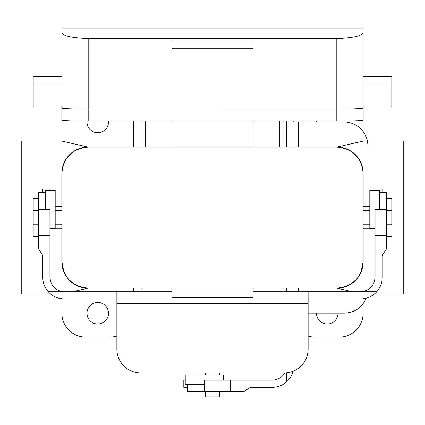 <?xml version="1.0" encoding="UTF-8"?>
<svg xmlns="http://www.w3.org/2000/svg" width="425" height="425" viewBox="0 0 425 425"><rect width="100%" height="100%" fill="white"/><g stroke="black" fill="none" stroke-linecap="round" stroke-linejoin="round"><path stroke-width="0.64" d="M386.538 224.777L391.797 224.777L391.797 198.48L386.538 198.48L391.797 198.48L391.797 210.433L386.538 210.433M145.562 147.034L145.562 121.067L145.562 147.034M279.438 147.034L279.438 121.067L279.438 147.034M38.463 210.433L33.203 210.433L33.203 198.48L38.463 198.48L33.203 198.48L33.203 224.777L38.463 224.777M33.203 236.73L33.203 224.777L33.203 236.73L38.463 236.73L33.203 236.73M343.995 287.13L347.639 285.797L343.995 287.13M349.27 284.994L355.783 280.043L349.27 284.994M357.457 278.12L358.828 276.213L357.457 278.12M363.109 261.832L361.123 271.862L363.109 261.832A26.297 26.297 0 0 1 336.812 288.129C352.84 286.524 361.606 277.759 363.109 261.832A26.297 26.297 0 0 1 336.812 288.129A26.297 26.297 0 0 0 363.109 261.832L363.109 173.379A26.297 26.297 0 0 0 355.465 154.843A26.297 26.297 0 0 1 363.109 173.379A26.297 26.297 0 0 0 336.812 147.082L253.141 147.082L253.141 121.067M337.02 147.034L363.109 141.105L337.02 147.034M346.332 148.867L348.048 149.605L346.332 148.867M348.5 149.823L352.15 152.017L348.5 149.823M353.637 153.17L358.812 158.977L353.637 153.17M361.128 163.365L362.552 168.002L361.128 163.365M363.109 173.379L362.589 168.167L363.109 173.379C361.643 157.484 352.877 148.718 336.812 147.082A26.297 26.297 0 0 1 351.512 151.576A26.297 26.297 0 0 0 336.812 147.082M337.02 288.177L352.591 291.715L337.02 288.177M403.75 294.105L374.244 294.105L403.75 294.105L403.75 141.105L367.407 141.105L403.75 141.105L403.75 294.105M363.109 121.98A23.906 23.906 0 0 0 363.046 120.233A23.906 23.906 0 0 1 363.109 121.98L363.109 131.543L363.109 121.98M86.992 313.23A10.758 10.758 0 0 0 103.132 322.548A10.758 10.758 0 0 0 103.132 303.912A10.758 10.758 0 0 0 86.992 313.23A10.758 10.758 0 0 0 103.132 322.548A10.758 10.758 0 0 0 103.132 303.912A10.758 10.758 0 0 0 86.992 313.23M85.797 337.137L109.703 337.137A23.906 23.906 0 0 0 116.875 336.037A23.906 23.906 0 0 1 109.703 337.137L85.797 337.137A23.906 23.906 0 0 1 61.891 313.23A23.906 23.906 0 0 0 85.797 337.137M133.609 291.715L133.609 288.177L133.609 291.715M61.891 298.754L61.891 313.23L61.891 298.754M87.98 288.177L72.409 291.715L87.98 288.177M21.25 294.105L50.756 294.105L21.25 294.105L21.25 141.105L61.891 141.105L61.891 121.98A23.906 23.906 0 0 1 61.954 120.233A23.906 23.906 0 0 0 61.891 121.98L61.891 141.105L87.98 147.034L61.891 141.105L21.25 141.105L21.25 294.105M81.005 287.13L77.361 285.797L81.005 287.13M75.73 284.994L69.217 280.043L75.73 284.994M67.543 278.12L66.172 276.213L67.543 278.12M61.891 261.832L63.877 271.862L61.891 261.832A26.297 26.297 0 0 0 66.3 276.409A26.297 26.297 0 0 1 61.891 261.832C63.394 277.759 72.16 286.524 88.188 288.129A26.297 26.297 0 0 1 61.891 261.832L61.891 173.379A26.297 26.297 0 0 1 88.188 147.082L171.859 147.082L171.859 121.067M88.188 288.129A26.297 26.297 0 0 1 69.546 280.378A26.297 26.297 0 0 0 88.188 288.129L171.859 288.129L171.859 297.691L253.141 297.691L253.141 288.129L171.859 288.129M78.668 148.867L76.952 149.605L78.668 148.867M76.5 149.823L72.85 152.017L76.5 149.823M71.363 153.17L66.188 158.977L71.363 153.17M63.872 163.365L62.448 168.002L63.872 163.365M61.891 173.379L62.411 168.167L61.891 173.379A26.297 26.297 0 0 1 88.188 147.082C72.123 148.718 63.357 157.484 61.891 173.379A26.297 26.297 0 0 1 88.188 147.082M133.593 121.067A23.906 23.906 0 0 1 133.609 121.98L133.609 147.034L133.609 121.98A23.906 23.906 0 0 0 133.593 121.067M338.008 121.98A10.758 10.758 0 0 0 337.971 121.067A10.758 10.758 0 0 1 338.008 121.98M316.529 121.067A10.758 10.758 0 0 0 316.492 121.98A10.758 10.758 0 0 1 316.529 121.067M339.203 337.137L315.297 337.137A23.906 23.906 0 0 1 308.125 336.037A23.906 23.906 0 0 0 315.297 337.137L339.203 337.137A23.906 23.906 0 0 0 363.109 313.23A23.906 23.906 0 0 1 339.203 337.137M363.109 303.668L363.109 313.23L363.109 303.668M338.008 313.23A10.758 10.758 0 0 1 327.25 323.988A10.758 10.758 0 0 1 316.492 313.23A10.758 10.758 0 0 0 327.25 323.988A10.758 10.758 0 0 0 338.008 313.23M86.992 121.98A10.758 10.758 0 0 1 87.029 121.067A10.758 10.758 0 0 0 98.207 132.727A10.758 10.758 0 0 0 108.471 121.067A10.758 10.758 0 0 1 98.207 132.727A10.758 10.758 0 0 1 86.992 121.98M363.157 210.433L363.157 173.379A26.345 26.345 0 0 0 336.812 147.034L253.141 147.034M171.859 147.034L88.188 147.034A26.345 26.345 0 0 0 61.843 173.379L61.843 210.433M336.812 288.129L253.141 288.129M369.803 210.433L363.109 210.433M369.803 224.777L363.109 224.777M253.141 288.177L336.812 288.177A26.345 26.345 0 0 0 363.157 261.832L363.157 224.777M61.843 224.777L61.843 261.832A26.345 26.345 0 0 0 88.188 288.177L171.859 288.177M55.197 210.433L61.891 210.433M55.197 224.777L61.891 224.777M61.891 76.553L33.203 76.553L33.203 106.909L61.891 106.909M253.141 38.553L88.188 38.553C72.16 37.894 63.394 36.003 61.891 32.879L61.891 108.2A26.297 0.919 180 0 0 88.188 109.119L336.812 109.124A26.297 0.919 0 0 0 363.109 108.2L363.109 32.879C361.606 36.003 352.84 37.894 336.812 38.553L253.141 38.553L253.141 41.023L171.859 41.023L171.859 48.291L253.141 48.291L253.141 41.023M363.109 32.879L363.109 28.098L61.891 28.098L61.891 32.879M171.859 38.553L171.859 41.023M336.812 38.553L336.812 109.119L88.188 109.119A26.345 0.919 0 0 1 61.843 108.2L61.843 106.909M363.109 106.909L363.109 83.975L391.797 83.975L391.797 106.909L363.109 106.909M363.109 76.553L391.797 76.553L391.797 83.975M61.843 108.2L61.843 120.147A26.345 0.919 0 0 0 88.188 121.067L336.812 121.067A26.345 0.919 0 0 0 363.157 120.147L363.157 106.909M336.812 121.067L336.812 109.124A26.345 0.919 0 0 0 363.157 108.2M64.281 291.715C55.585 290.849 50.803 286.067 49.938 277.371L49.938 235.774L38.463 235.774L38.463 248.683L42.766 255.568L42.766 277.371C42.84 282.822 44.662 287.603 48.243 291.715L171.859 291.715M48.243 291.715A21.516 21.516 0 0 0 64.281 298.887L116.875 298.887M360.719 291.715C369.415 290.849 374.197 286.067 375.062 277.371L375.062 235.774L386.538 235.774L386.538 248.683L382.234 255.568L382.234 277.371C382.16 282.822 380.338 287.603 376.757 291.715L308.125 291.715L308.125 349.09A23.906 23.906 0 0 1 284.219 372.996L140.781 372.996A23.906 23.906 0 0 1 116.875 349.09L116.875 303.668L308.125 303.668M376.757 291.715A21.516 21.516 0 0 1 360.719 298.887L308.125 298.887M253.141 291.715L308.125 291.715M116.875 291.715L116.875 303.668M382.234 192.743L382.234 188.918L375.062 188.918L375.062 190.352M386.538 235.774L386.538 192.743L379.366 192.743M375.062 235.774L375.062 209.477L379.366 209.477L379.366 190.352L369.803 190.352L369.803 228.602L375.062 228.602M49.938 190.352L49.938 188.918L42.766 188.918L42.766 192.743M49.938 235.774L49.938 209.477L45.634 209.477L45.634 190.352L55.197 190.352L55.197 228.602L49.938 228.602M38.463 235.774L38.463 192.743L45.634 192.743M141.929 121.067L141.929 147.034M141.929 288.177L141.929 291.715M205.328 391.643L205.328 396.902L219.672 396.902L219.672 391.643M141.977 121.067L141.977 147.034M141.977 291.715L141.977 288.177M283.023 291.715L283.023 288.177M283.023 121.067L283.023 147.034M283.071 291.715L283.071 288.177M283.071 147.034L283.071 121.067M205.328 374.908L205.328 372.996M219.672 374.908L219.672 372.996M284.692 372.991C281.823 377.586 277.679 379.977 272.266 380.168L230.669 380.168L230.669 391.643L243.578 391.643L250.463 387.34L272.266 387.34C277.716 387.265 282.498 385.443 286.609 381.862L286.609 372.879M286.609 381.862A21.516 21.516 0 0 0 293.075 371.296M286.609 121.067L286.609 121.98L343.984 121.98A23.906 23.906 0 0 1 367.891 145.887M293.781 121.067L293.781 121.98M286.609 291.715L286.609 288.177M286.609 147.034L286.609 121.98M308.125 313.23L343.984 313.23A23.906 23.906 0 0 0 366.191 298.18M185.247 380.168L183.812 380.168L183.812 387.34L187.637 387.34M230.669 380.168L204.372 380.168L204.372 384.471L185.247 384.471L185.247 374.908L223.497 374.908L223.497 380.168M367.885 289.797A23.906 23.906 0 0 0 367.891 289.324M230.669 391.643L187.637 391.643L187.637 384.471M253.141 147.082L171.859 147.082M88.188 38.553L88.188 121.067M33.203 83.975L61.891 83.975M386.538 209.477L379.366 209.477M38.463 209.477L45.634 209.477M298.562 291.715L298.562 288.177M298.562 147.034L298.562 121.98M204.372 391.643L204.372 384.471M369.803 206.369L363.157 206.369L369.803 206.369M375.062 228.841L363.157 228.841L375.062 228.841M391.797 236.73L386.538 236.73L391.797 236.73M49.938 228.841L61.843 228.841L49.938 228.841M55.197 206.369L61.843 206.369L55.197 206.369"/></g></svg>
